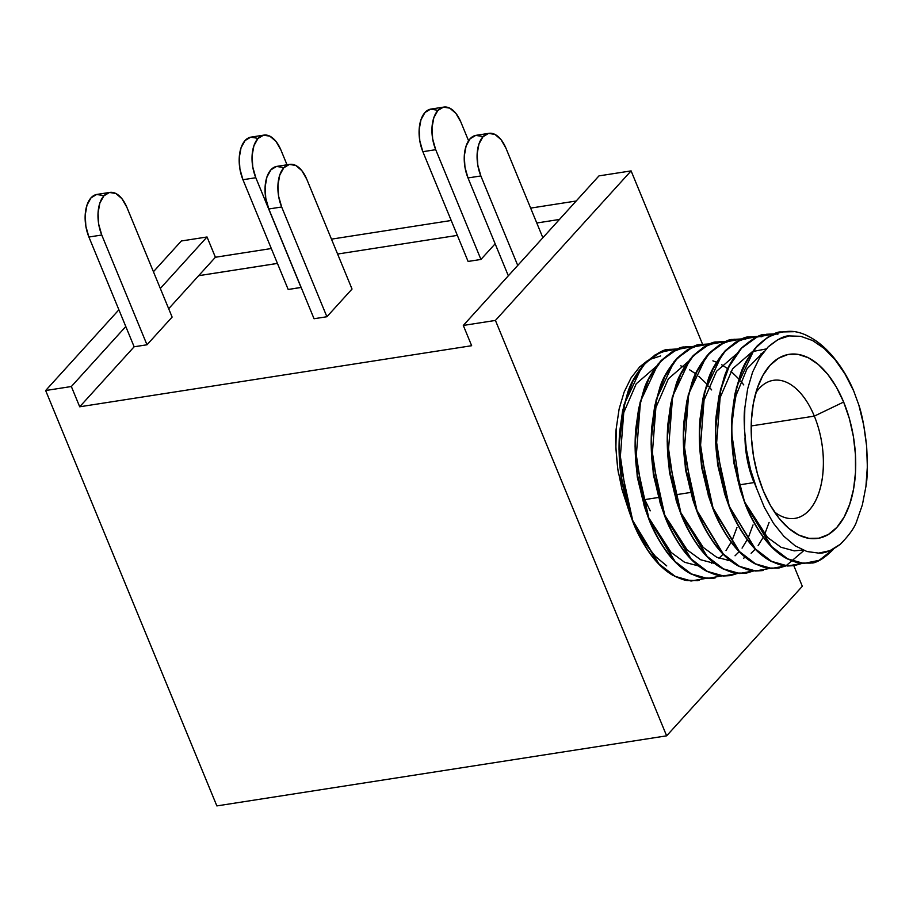 <?xml version="1.0" encoding="UTF-8"?>
<svg xmlns="http://www.w3.org/2000/svg" width="913" height="913" viewBox="0 0 913 913"><rect width="100%" height="100%" fill="white"/><g stroke="black" fill="none" stroke-linecap="round" stroke-linejoin="round"><path stroke-width="1.37" d="M480.854 175.947A29.113 15.898 -98.9 0 1 488.934 133.332A29.113 15.898 -98.9 0 1 505.973 148.248L542.858 237.745L505.973 148.248L501.02 139.609L494.914 134.394L488.581 133.401L482.977 136.767L478.96 143.992L477.145 153.977L477.807 165.196L480.854 175.947L468.004 177.944L480.854 175.947L517.739 265.432L480.854 175.947M488.934 133.332L476.084 135.329A29.113 15.898 81.1 0 0 468.004 177.944L508.336 275.806L468.004 177.944L464.957 167.193L464.295 155.975L466.109 146L470.127 138.765L475.73 135.398L482.064 136.391M435.706 149.686A29.113 15.898 -98.9 0 1 443.786 107.083A29.113 15.898 -98.9 0 1 460.837 121.988L455.884 113.36L449.778 108.145L443.433 107.141L437.829 110.507L433.823 117.743L432.009 127.717L432.671 138.936L435.706 149.686L480.946 259.452L468.095 261.449L422.856 151.695L435.706 149.686L480.946 259.452L495.143 243.805L480.946 259.452L468.095 261.449L422.856 151.695L435.706 149.686M443.786 107.083L430.936 109.081A29.113 15.898 81.1 0 0 422.856 151.695L419.82 140.944L419.158 129.726L420.973 119.74L424.979 112.516L430.582 109.138L436.928 110.142M468.574 140.773L460.837 121.988L468.574 140.773M281.661 206.989A29.113 15.898 -98.9 0 1 289.741 164.374A29.113 15.898 -98.9 0 1 306.791 179.29L301.838 170.651L295.732 165.436L289.387 164.431L283.783 167.809L279.777 175.034L277.963 185.019L278.625 196.238L281.661 206.989L326.9 316.743L352.03 289.044L306.791 179.29L352.03 289.044L326.9 316.743L314.049 318.74L326.9 316.743L281.661 206.989L268.81 208.986L281.661 206.989M289.741 164.374L276.89 166.371A29.113 15.898 81.1 0 0 268.81 208.986L314.049 318.74L268.81 208.986L265.774 198.235L265.112 187.017L266.927 177.042L270.933 169.807L276.536 166.44L282.882 167.433M255.8 177.727A29.113 15.898 -98.9 0 1 263.88 135.113A29.113 15.898 -98.9 0 1 280.93 150.029L275.977 141.389L269.86 136.174L263.526 135.181L257.923 138.548L253.905 145.772L252.091 155.758L252.764 166.976L255.8 177.727L301.13 287.39L288.188 289.489L301.039 287.481L255.8 177.727L242.949 179.724L255.8 177.727M263.88 135.113L251.029 137.121A29.113 15.898 81.1 0 0 242.949 179.724L288.188 289.489L242.949 179.724L239.914 168.985L239.24 157.766L241.055 147.78L245.072 140.556L250.676 137.178L257.01 138.183M287.013 164.797L280.93 150.029L287.013 164.797M109.834 192.415L96.983 194.412A29.113 15.898 81.1 0 0 88.903 237.026L134.143 346.78L79.705 406.787L471.656 345.707L463.302 325.439L495.428 320.429L463.302 325.439L598.974 175.889L631.1 170.891L598.974 175.889L463.302 325.439L471.656 345.707L79.705 406.787L134.143 346.78L146.993 344.783L101.754 235.018A29.113 15.898 -98.9 0 1 109.834 192.415A29.113 15.898 -98.9 0 1 126.884 207.331L172.123 317.085L126.884 207.331L121.931 198.692L115.814 193.476L109.48 192.472L103.877 195.85L99.859 203.074L98.056 213.049L98.718 224.278L101.754 235.018L146.993 344.783L134.143 346.78L88.903 237.026L101.754 235.018L88.903 237.026L85.868 226.276L85.206 215.057L87.009 205.071L91.026 197.847L96.63 194.48L102.964 195.473M146.993 344.783L172.123 317.085L146.993 344.783M814.328 416.123A69.867 38.152 81.1 0 0 755.85 392.727A69.867 38.152 -98.9 0 1 773.414 380.322A69.867 38.152 -98.9 0 1 814.328 416.123L751.205 425.949L814.328 416.123A69.867 38.152 -98.9 0 1 794.926 518.379A69.867 38.152 -98.9 0 1 774.429 511.896A69.867 38.152 81.1 0 0 817.295 496.946A69.867 38.152 81.1 0 0 814.328 416.123L843.646 402.04L814.328 416.123M744.985 437.829A69.867 38.152 81.1 0 0 754.024 482.578L754.697 483.171L754.024 482.578A69.867 38.152 -98.9 0 1 744.985 437.829M763.245 490.658A93.149 50.866 -98.9 0 1 759.81 381.657A93.149 50.866 -98.9 0 1 843.646 402.04L849.398 418.702L853.37 436.425L855.435 454.537L855.504 472.329L853.564 489.117L849.695 504.273L844.057 517.192L836.856 527.394L828.376 534.482L818.927 538.191L808.895 538.35L798.647 534.995L788.581 528.216L779.097 518.299L770.538 505.619L763.245 490.658L757.505 473.995L753.522 456.26L751.467 438.16L751.399 420.368L753.339 403.569L757.197 388.424L762.846 375.494L770.047 365.291L778.527 358.204L787.965 354.506L798.008 354.335L808.256 357.702L818.31 364.47L827.806 374.387L836.365 387.078L843.646 402.04A93.149 50.866 -98.9 0 1 844.913 515.617A93.149 50.866 -98.9 0 1 781.562 521.243A93.149 50.866 -98.9 0 1 763.245 490.658M650.261 510.824L644.795 499.605L658.421 497.482L644.795 499.605L640.481 487.108M674.958 494.903L690.548 492.472L674.958 494.903M739.21 484.894L754.024 482.578L739.21 484.894M810.995 563.001L811.223 562.956C815.252 563.629 822.465 559.178 832.839 549.592L819.098 560.365L803.463 563.504L787.348 558.916L771.12 546.476L744.848 503.029C748.865 514.179 755.085 525.683 763.508 537.54C770.96 547.389 778.903 554.511 787.348 558.916L799.526 563.081L810.413 563.104L799.856 563.024C797.426 562.887 793.363 561.506 787.668 558.87C779.223 554.465 771.268 547.332 763.827 537.483C756.706 528.045 750.486 516.553 745.168 502.983L745.168 502.983C740.717 492.324 737.008 478.047 734.052 460.175C731.781 444.608 731.245 429.315 732.431 414.297L735.353 393.48L740.466 375.083C741.813 368.475 747.542 358.672 757.676 345.65C767.399 336.771 775.297 332.206 781.368 331.967L793.956 331.704M807.115 335.71C816.256 340.013 824.907 347.031 833.078 356.766C840.896 366.09 847.778 377.491 853.701 390.958C839.378 356.424 812.068 330.974 789.734 331.328C764.706 332.012 747.062 350.615 736.802 387.135C727.809 419.854 731.381 469.305 745.168 502.983L771.439 546.431L787.668 558.87L803.782 563.447L819.532 560.262L833.158 549.535C824.371 558.277 817.169 562.739 811.543 562.91L810.413 563.104M783.468 565.581L794.025 565.661L783.788 565.535C781.357 565.398 777.305 564.006 771.599 561.369C763.154 556.964 755.211 549.843 747.758 539.982C740.637 530.556 734.417 519.052 729.099 505.482L728.779 505.54C732.797 516.678 739.016 528.182 747.439 540.04C754.891 549.888 762.846 557.021 771.28 561.427L783.468 565.581M766.521 334.261L774.521 333.873L757.014 337.045L741.607 348.161L729.156 366.421L720.745 389.634L716.294 447.199L729.099 505.482C724.648 494.823 720.939 480.558 717.983 462.674C715.712 447.108 715.176 431.815 716.363 416.796L719.284 395.991L724.408 377.583C725.744 370.975 731.484 361.171 741.607 348.161C751.342 339.271 759.239 334.706 765.299 334.466L764.98 334.512C760.655 333.884 752.757 338.449 741.288 348.207C732.352 359.014 726.611 368.818 724.089 377.628L718.965 396.037L716.043 416.853C714.868 431.872 715.404 447.153 717.664 462.731L728.779 505.54L755.382 548.93L771.599 561.369L787.714 565.957L802.059 563.401L794.344 565.615M779.097 567.966L785.831 565.889L771.337 568.502L755.222 563.926L738.994 551.486L712.722 508.039C716.739 519.189 722.959 530.681 731.381 542.539C738.834 552.388 746.777 559.521 755.222 563.926L767.399 568.08L778.287 568.114L767.719 568.034C765.299 567.897 761.237 566.517 755.542 563.88C747.085 559.475 739.142 552.342 731.701 542.493C724.568 533.055 718.348 521.551 713.042 507.993L713.042 507.993C708.591 497.323 704.882 483.057 701.926 465.185C699.655 449.618 699.118 434.326 700.305 419.307L703.227 398.49L708.34 380.082C709.686 373.485 715.415 363.671 725.55 350.66C735.273 341.77 743.171 337.205 749.242 336.965L758.452 336.372L740.957 339.545L725.55 350.66L713.087 368.92L704.676 392.134L700.225 449.698L713.042 507.993L739.313 551.441L755.542 563.88L771.656 568.457L785.99 565.9L778.287 568.114M751.342 570.591L762.218 570.614L751.661 570.534C749.231 570.397 745.179 569.016 739.473 566.38C731.028 561.974 723.085 554.842 715.632 544.993C708.511 535.554 702.291 524.062 696.973 510.493L696.653 510.55C700.67 521.688 706.89 533.192 715.313 545.05C722.765 554.899 730.72 562.02 739.153 566.425L751.342 570.591M763.348 570.42L762.218 570.614M746.743 573.01L753.704 570.899M735.273 573.09L746.161 573.124L735.593 573.044C733.173 572.908 729.11 571.515 723.416 568.879C714.959 564.474 707.016 557.352 699.575 547.503C692.442 538.065 686.222 526.561 680.915 512.992L680.596 513.049C684.613 524.188 690.821 535.691 699.244 547.549C706.708 557.398 714.651 564.531 723.096 568.936L735.273 573.09M746.001 573.147L739.199 573.512L723.096 568.936L706.867 556.496L680.596 513.049L677.435 504.227L669.754 472.078L667.255 438L672.23 397.189L690.205 358.992L703.455 347.237L716.785 342.021C712.471 341.394 704.574 345.959 693.104 355.716C684.157 366.524 678.416 376.327 675.894 385.138L670.781 403.546L667.848 424.362C666.673 439.381 667.22 454.663 669.469 470.241L680.596 513.049L707.187 556.439L723.416 568.879L739.53 573.467L753.864 570.91L746.161 573.124M730.902 575.475L737.636 573.398M719.216 575.601L729.932 575.647L723.142 576.012L707.027 571.435L690.799 558.996L664.527 515.548C668.544 526.698 674.764 538.191 683.186 550.048C690.639 559.897 698.593 567.03 707.027 571.435L719.216 575.601M737.807 573.421L723.461 575.966L707.347 571.39L691.118 558.95L664.847 515.503C660.396 504.843 656.687 490.566 653.731 472.694C651.46 457.128 650.923 441.835 652.11 426.816L655.032 406L660.156 387.591C661.491 380.995 667.232 371.18 677.355 358.17C687.09 349.28 694.987 344.715 701.047 344.475L710.268 343.881L692.762 347.054L677.355 358.17L664.892 376.43L656.493 399.643L652.042 457.219L664.847 515.503C670.165 529.061 676.385 540.564 683.506 550.003C690.958 559.852 698.902 566.984 707.347 571.39C713.042 574.026 717.104 575.407 719.535 575.544L731.222 575.43M703.147 578.1L714.034 578.123L703.466 578.043C701.047 577.906 696.984 576.525 691.289 573.889C682.833 569.484 674.89 562.351 667.449 552.502C660.316 543.064 654.096 531.571 648.789 518.002L648.47 518.059C652.475 529.198 658.695 540.701 667.118 552.559C674.581 562.408 682.525 569.529 690.97 573.935L703.147 578.1M715.164 577.929L714.034 578.123M699.096 580.428L687.409 580.554C684.978 580.417 680.915 579.025 675.221 576.388C666.775 571.983 658.821 564.862 651.38 555.013C644.258 545.575 638.039 534.071 632.72 520.513L632.401 520.558C636.315 531.332 642.216 542.39 650.102 553.757C657.155 563.378 664.698 570.545 672.733 575.247L684.453 580.063L697.783 580.657M731.507 427.992L736.483 387.18L754.458 348.983L767.719 337.228L781.037 332.012C776.723 331.385 768.826 335.95 757.356 345.707C748.409 356.504 742.68 366.318 740.146 375.129L735.033 393.537L732.112 414.342C730.925 429.361 731.473 444.654 733.732 460.22L744.848 503.029L740.42 490.361L731.461 432.02L731.507 427.992L734.006 462.069L741.687 494.207M774.681 333.873L777.899 334.204M758.292 336.429L748.911 337.023C744.597 336.383 736.7 340.948 725.23 350.718C716.283 361.514 710.554 371.317 708.02 380.139L702.907 398.536L699.974 419.352C698.799 434.371 699.347 449.664 701.595 465.231L712.722 508.039L708.294 495.371L699.335 437.03L699.381 433.002L701.88 467.079L709.561 499.217M761.51 336.76L758.463 336.441M758.623 336.383L761.83 336.714M734.394 339.259L732.854 339.522C728.528 338.894 720.631 343.459 709.161 353.217C700.225 364.013 694.485 373.828 691.963 382.638L686.838 401.047L683.917 421.852C682.741 436.871 683.278 452.163 685.537 467.73L696.973 510.493C692.522 499.833 688.813 485.556 685.857 467.684C683.586 452.118 683.05 436.825 684.236 421.806L687.158 400.99L692.282 382.593C693.618 375.985 699.358 366.181 709.481 353.16C719.216 344.281 727.113 339.716 733.173 339.476L742.395 338.871L724.888 342.044L709.481 353.16L697.03 371.431L688.619 394.644L684.168 452.209L696.973 510.493L723.244 553.94L739.473 566.38L755.587 570.956L769.933 568.411M742.554 338.883L745.773 339.214M717.104 341.976L726.326 341.382L708.83 344.555L693.424 355.671L680.961 373.931L672.55 397.144L668.099 454.708L680.915 512.992C676.465 502.333 672.755 488.067 669.8 470.184C667.529 454.617 666.992 439.324 668.179 424.305L671.101 403.5L676.213 385.092C677.56 378.496 683.289 368.681 693.424 355.671C703.147 346.78 711.044 342.215 717.104 341.976M651.186 440.511L656.162 399.7L674.148 361.502L687.398 349.736L700.728 344.532C696.402 343.893 688.505 348.458 677.035 358.227C668.088 369.023 662.359 378.827 659.825 387.648L654.712 406.045L651.791 426.862C650.615 441.881 651.152 457.173 653.411 472.74L664.527 515.548L660.099 502.88L651.152 444.54L651.186 440.511L653.685 474.589L661.366 506.726M686.199 346.769L684.659 347.031C680.345 346.404 672.447 350.969 660.978 360.726C652.03 371.523 646.29 381.337 643.768 390.148L638.655 408.556L635.722 429.361C634.546 444.38 635.083 459.673 637.342 475.239L648.789 518.002C644.327 507.343 640.629 493.066 637.662 475.194C635.402 459.627 634.855 444.334 636.041 429.315L638.974 408.499L644.087 390.102C645.434 383.494 651.163 373.691 661.297 360.681C671.021 351.79 678.918 347.225 684.978 346.986L694.2 346.381L676.693 349.553L661.297 360.681L648.835 378.941L640.424 402.154L635.973 459.718L648.789 518.002L675.061 561.449L691.289 573.889L707.404 578.465L721.738 575.92M670.142 349.28L668.601 349.531C664.276 348.903 656.379 353.468 644.909 363.226C635.962 374.033 630.232 383.837 627.699 392.658L622.586 411.055L619.665 431.872C618.489 446.891 619.025 462.183 621.285 477.75L632.72 520.513C628.27 509.842 624.56 495.576 621.605 477.693C619.334 462.126 618.797 446.834 619.984 431.815L622.906 411.01L628.03 392.601C629.365 386.005 635.106 376.19 645.229 363.18C654.963 354.29 662.861 349.725 668.921 349.485L678.131 348.892L660.635 352.064L645.229 363.18L632.766 381.44L624.355 404.653L619.916 462.218L632.72 520.513L658.992 563.949L675.221 576.388L691.335 580.976L705.681 578.42M631.1 170.891L702.554 344.224L631.1 170.891L495.428 320.429L631.1 170.891M793.831 565.695L802.322 586.283L666.638 735.832L216.86 805.917L666.638 735.832L495.428 320.429L666.638 735.832L802.322 586.283L793.831 565.695M207.034 236.981L215.388 257.261L271.309 248.53L215.411 257.238L198.68 275.68L215.411 257.238L207.034 236.981L181.333 240.986L207.034 236.981L160.323 288.462L207.034 236.981M168.677 308.72L198.635 275.703L277.449 263.423L198.68 275.68L277.438 263.401L198.635 275.703L168.677 308.72M337.605 254.042L457.356 235.383L337.605 254.042M536.787 223L559.452 219.451L536.787 223M331.465 239.149L451.216 220.489L331.465 239.149M530.647 208.107L576.194 201.008L530.647 208.107M660.658 355.944L649.691 359.482M647.317 360.84L639.648 366.923L631.031 377.925L624.104 392.122L619.117 409.013L616.332 427.877L615.876 448.215L617.793 468.997L622.004 489.562L628.327 508.94L621.148 479.177L619.06 447.496L627.973 507.89L629.24 511.737L632.401 520.558L658.672 564.006L674.901 576.445L691.015 581.022L705.509 578.408M635.802 527.292L644.966 543.349L655.386 556.348L644.966 543.349L632.72 520.513M71.351 386.519L125.789 326.523L71.351 386.519L45.65 390.524L71.351 386.519L79.705 406.787L71.351 386.519M181.333 240.986L153.43 271.732L181.333 240.986M118.895 309.792L45.65 390.524L216.86 805.917L45.65 390.524L118.895 309.792M856.782 521.003L862.386 504.821L865.912 486.583C867.453 478.994 867.692 465.493 866.62 446.08C864.611 428.071 862.009 414.365 858.825 404.973L853.701 390.958L845.027 374.022L835.098 359.745L824.131 348.424L812.581 340.538L800.781 336.315L789.152 335.927L778.173 339.476L768.141 346.917L759.548 357.896L752.597 372.127L747.621 388.984L744.837 407.883L744.392 428.208L746.298 448.968L750.509 469.533L756.831 488.911L764.307 507.251L773.459 523.297L783.89 536.308L795.246 545.883L806.966 551.532L818.71 553.107L829.94 550.653L840.268 544.308C849.295 535.098 854.796 527.337 856.782 521.003L862.386 504.821L865.912 486.583L867.35 466.703L866.62 446.08L863.732 425.23L858.825 404.973L853.701 390.958C849.444 380.664 843.247 370.267 835.098 359.745L824.131 348.424L812.581 340.538L800.781 336.315L789.152 335.927C784.415 335.573 777.42 339.237 768.141 346.917L759.548 357.896L752.597 372.127L747.621 388.984L744.837 407.883C743.604 415.244 744.095 428.939 746.298 448.968C749.402 466.76 752.917 480.078 756.831 488.911L764.307 507.251M764.181 351.311L747.062 368.726L735.969 395.614L732.158 418.234L735.969 395.614L747.062 368.726L764.181 351.311M731.496 429.977L733.664 462.081L740.42 490.361M744.997 502.538L767.502 537.415L780.957 547.241L794.264 550.87L802.835 550.003L794.264 550.87L780.957 547.241L767.502 537.415L744.997 502.538M766.201 348.949L752.769 351.505L766.201 348.949M752.358 351.676L732.614 368.784L719.9 398.114L716.089 420.745L719.9 398.114L732.614 368.784L752.358 351.676M715.438 432.477L717.595 464.58L724.956 494.663M762.321 353.753L761.077 353.331L762.321 353.753M736.289 354.176L716.545 371.294L703.843 400.624L700.02 423.244L703.843 400.624L716.545 371.294L736.289 354.176M699.369 434.976L701.538 467.079L708.899 497.163M683.312 437.487L685.469 469.59L692.83 499.662L683.278 439.53L683.312 435.501L685.811 469.579L693.492 501.716L696.653 510.55L722.925 553.986L739.153 566.425L755.268 571.013L762.058 570.636M677.435 504.227L676.168 500.381L667.243 439.986L669.4 472.089L676.773 502.173M680.744 512.558L703.238 547.435L716.705 557.25L730.605 560.913L716.705 557.25L703.238 547.435L680.744 512.558M743.65 558.163L745.305 557.318L743.65 558.163M751.102 553.278L755.256 549.192L751.102 553.278M758.132 545.609L763.268 537.221L758.132 545.609M764.615 534.436L769.1 522.407L764.615 534.436M743.787 384.932L740.728 381.132M738.834 378.963L730.959 371.294L738.834 378.963M727.741 368.738L721.726 364.778L727.741 368.738M716.511 362.199L712.893 360.84L716.511 362.199M651.186 442.485L653.343 474.589L660.704 504.672M664.675 515.058L687.181 549.934L700.636 559.749L714.548 563.412M727.593 560.662L729.236 559.817M735.045 555.789L739.188 551.692M742.064 548.12L747.199 539.72M748.557 536.935L753.042 524.907M635.117 444.996L637.274 477.1L644.635 507.183M711.661 389.942L708.602 386.131L711.661 389.942M706.708 383.962L698.833 376.304L706.708 383.962M695.615 373.737L689.6 369.788L695.615 373.737M684.385 367.197L680.767 365.839L684.385 367.197M655.979 366.695L636.235 383.802L623.522 413.133L619.71 435.763L623.522 413.133L636.235 383.802L655.979 366.695M618.5 473.425L617.793 468.997C615.59 448.945 615.1 435.239 616.332 427.877L619.117 409.013L624.104 392.122L631.031 377.925L639.648 366.923L647.317 360.829M774.361 333.93L756.694 337.091L741.288 348.207L728.825 366.467L720.425 389.68L715.438 430.491L717.938 464.569L725.618 496.718L728.779 505.54L755.051 548.987L771.28 561.427L787.394 566.003L794.184 565.638M750.292 336.783L735.593 342.227L722.331 353.993L704.357 392.191L699.381 433.002M785.979 565.82L803.965 550.471M734.235 339.282L719.524 344.737L706.274 356.492L688.288 394.69L683.312 435.501M686.04 346.792L671.329 352.247L658.079 364.002L640.104 402.199L635.128 443.01L637.628 477.088L645.308 509.226L648.47 518.059L674.741 561.495L690.97 573.935L707.073 578.522L713.875 578.146M669.982 349.302L655.272 354.746L642.022 366.501L624.035 404.71L619.06 445.51L621.559 479.587L629.24 511.737M666.741 565.912L655.386 556.348M736.974 527.417L732.488 539.446M731.142 542.219L726.006 550.619M723.13 554.191L718.976 558.288M713.179 562.328L711.524 563.173M698.479 565.923L684.579 562.26L671.112 552.433L648.618 517.557M645.308 509.226L644.042 505.38L635.083 447.039L635.128 443.01M651.836 430.753L655.648 408.134L668.362 378.804L688.105 361.685M725.618 496.718L724.351 492.872L715.404 434.52L715.438 430.491M806.966 551.532L818.71 553.107C824.519 553.529 831.697 550.607 840.268 544.308M693.492 501.716L692.225 497.87M667.255 438L667.209 442.029M619.06 445.51L619.025 449.538"/></g></svg>
